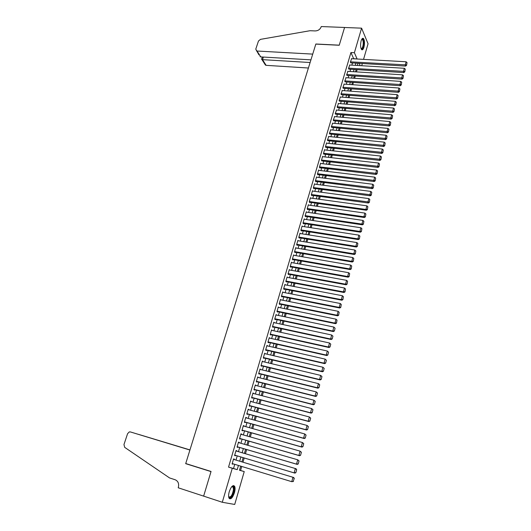 <?xml version="1.0" encoding="UTF-8"?>
<svg xmlns="http://www.w3.org/2000/svg" width="531" height="531" viewBox="0 0 531 531"><rect width="100%" height="100%" fill="white"/><g stroke="black" fill="none" stroke-linecap="round" stroke-linejoin="round"><path stroke-width="0.8" d="M229.259 491.679C231.158 486.482 232.943 484.677 234.616 486.263C235.279 487.697 235.213 489.861 234.43 492.761C232.551 497.965 230.759 499.777 229.053 498.191C228.396 496.757 228.469 494.58 229.259 491.679M361.16 40.794C361.87 38.604 362.64 37.847 363.483 38.517C364.664 40.436 364.81 43.363 363.921 47.292C363.217 49.496 362.441 50.259 361.584 49.582C360.416 47.664 360.277 44.737 361.16 40.794M239.514 470.161L244.233 471.574L234.715 504.45L222.29 502.273L203.638 496.12L211.053 471.468L185.731 463.536L315.826 44.1L339.229 45.254L344.566 27.493L361.598 28.163L368.063 43.761L363.543 59.372M362.341 63.521L361.711 65.718M240.589 470.459L241.751 466.457M242.986 462.202L244.22 457.974M245.448 453.733L246.663 449.558M247.897 445.317L249.099 441.181M250.333 436.94L251.521 432.858M252.756 428.617L253.931 424.581M255.159 420.34L256.32 416.35M257.555 412.109L258.703 408.166M259.931 403.925L261.066 400.029M262.301 395.794L263.422 391.938M264.65 387.703L265.759 383.893M266.993 379.658L268.089 375.888M269.317 371.654L270.405 367.93M271.633 363.702L272.702 360.018M273.936 355.79L274.992 352.153M276.22 347.924L277.268 344.327M278.496 340.099L279.532 336.548M280.76 332.32L281.782 328.808M283.01 324.58L284.019 321.109M285.247 316.888L286.242 313.456M287.47 309.234L288.459 305.843M289.687 301.621L290.656 298.276M291.884 294.055L292.846 290.742M294.074 286.528L295.024 283.255M296.252 279.04L297.194 275.808M298.415 271.593L299.345 268.401M300.573 264.186L301.489 261.033M302.716 256.818L303.619 253.699M304.847 249.49L305.743 246.411M306.964 242.202L307.847 239.162M309.075 234.954L309.945 231.947M311.166 227.746L312.036 224.772M313.257 220.571L314.106 217.637M315.328 213.435L316.171 210.541M317.392 206.34L318.228 203.479M319.443 199.284L320.266 196.457M321.487 192.262L322.297 189.467M323.518 185.273L324.322 182.518M325.543 178.323L326.333 175.602M327.547 171.413L328.331 168.725M329.552 164.537L330.322 161.882M331.536 157.694L332.3 155.072M333.521 150.89L334.271 148.302M335.486 144.12L336.229 141.558M337.444 137.383L338.181 134.854M339.395 130.686L340.119 128.19M341.333 124.015L342.05 121.553M343.265 117.384L343.969 114.955M345.183 110.787L345.88 108.384M347.088 104.222L347.778 101.852M348.986 97.691L349.67 95.348M350.878 91.186L351.549 88.876M352.763 84.721L353.42 82.444M354.628 78.289L355.285 76.039M356.493 71.891L357.137 69.667M234.277 459.574L234.397 459.156L233.58 458.903L232.087 463.975L232.91 464.213L233.029 463.802M236.753 451.158L236.866 450.766L236.056 450.494L234.569 455.538L235.386 455.79L235.512 455.372M239.209 442.788L239.322 442.423L238.512 442.131L237.038 447.142L237.848 447.421L237.974 447.002M241.658 434.464L240.961 433.82L239.494 438.805L240.297 439.097L240.417 438.679M244.087 426.194L243.397 425.55L241.937 430.508L242.727 430.82L242.853 430.409M246.51 417.963L245.813 417.333L244.366 422.258L245.149 422.59L245.269 422.178M248.913 409.786L248.223 409.155L246.776 414.054L247.559 414.406L247.678 414.001M251.309 401.648L250.612 401.031L249.178 405.903L249.948 406.268L250.068 405.863M253.685 393.564L252.988 392.947L251.568 397.792L252.331 398.177L252.444 397.772M256.048 385.519L255.358 384.909L253.937 389.727L254.694 390.132L254.814 389.727M258.405 377.521L257.708 376.917L256.3 381.709L257.044 382.128L257.163 381.729M260.741 369.563L260.051 368.972L258.643 373.738L259.387 374.169L259.506 373.778M263.064 361.657L262.374 361.067L260.98 365.806L261.71 366.257L261.829 365.866M265.381 353.792L264.69 353.208L263.303 357.921L264.026 358.392L264.139 358M267.677 345.966L266.987 345.396L265.613 350.075L266.33 350.566L266.443 350.175M269.967 338.187L269.277 337.623L267.903 342.283L268.613 342.78L268.732 342.395M272.244 330.455L271.553 329.89L270.186 334.523L270.89 335.041L271.002 334.656M272.463 326.784L331.191 339.521L330.607 338.997L331.696 335.008L273.704 322.589L274.507 322.748L273.817 322.204L272.456 326.811L273.153 327.348L273.266 326.963M276.731 315.102L276.067 314.558L274.713 319.138L275.403 319.689L275.516 319.31M278.928 307.482L278.304 306.951L276.963 311.511L277.647 312.075L277.753 311.697M281.118 299.909L280.527 299.391L279.193 303.924L279.87 304.502L279.983 304.13M283.302 292.375L282.744 291.871L281.417 296.378L282.087 296.975L282.193 296.597M285.472 284.881L284.941 284.39L283.627 288.871L284.291 289.481L284.397 289.11M287.629 277.434L287.132 276.95L285.824 281.41L286.481 282.034L286.587 281.662M289.787 270.02L289.315 269.549L288.008 273.983L288.658 274.627L288.764 274.255M291.931 262.653L291.479 262.188L290.178 266.602L290.822 267.252L290.935 266.887M294.061 255.325L293.636 254.867L292.342 259.254L292.979 259.925L293.085 259.559M296.185 248.037L295.78 247.585L294.493 251.946L295.123 252.63L295.229 252.271M298.296 240.782L297.911 240.344L296.63 244.685L297.254 245.382L297.36 245.017M300.4 233.574L300.028 233.136L298.761 237.457L299.378 238.167L299.484 237.808M302.497 226.398L302.139 225.967L300.878 230.268L301.489 230.992L301.595 230.633M304.582 219.263L304.236 218.838L302.982 223.113L303.586 223.85L303.692 223.498M306.652 212.168L306.327 211.75L305.073 215.998L305.677 216.748L305.776 216.396M308.717 205.105L308.398 204.694L307.157 208.922L307.748 209.685L307.854 209.333M310.768 198.083L310.469 197.678L309.228 201.886L309.819 202.663L309.918 202.311M312.812 191.1L312.52 190.695L311.292 194.884L311.87 195.673L311.976 195.322M314.843 184.151L314.564 183.753L313.343 187.914L313.914 188.717L314.02 188.372M316.868 177.235L316.595 176.843L315.381 180.985L315.952 181.801L316.051 181.456M318.879 170.358L318.62 169.973L317.412 174.095L317.976 174.918L318.076 174.58M320.883 163.521L320.631 163.136L319.43 167.232L319.987 168.075L320.087 167.73M322.875 156.711L322.636 156.333L321.434 160.408L322.091 160.926M324.859 149.941L324.627 149.569L323.432 153.625L324.083 154.149M326.837 143.204L326.611 142.839L325.423 146.875L326.061 147.412M328.795 136.507L327.401 140.151L328.032 140.708M330.753 129.836L329.366 133.473L329.997 134.038M332.698 123.205L331.324 126.823L331.948 127.4M334.63 116.608L333.269 120.205L333.886 120.796M336.554 110.043L335.207 113.621L335.818 114.231M338.473 103.512L337.132 107.076L337.743 107.693M340.378 97.014L339.05 100.558L339.654 101.189M342.276 90.542L340.962 94.073L341.552 94.717M344.161 84.11L342.86 87.628L343.444 88.285M346.039 77.712L344.745 81.21L345.329 81.88M347.911 71.34L346.63 74.825L347.208 75.502M349.77 65.001L348.495 68.466L349.073 69.163M353.719 58.815L350.931 52.529L228.536 467.114L233.521 468.501L234.748 464.326M235.99 460.092L237.224 455.883M238.459 451.662L239.68 447.507M240.921 443.285L242.123 439.177M243.364 434.955L244.559 430.887M245.793 426.672L246.975 422.649M248.209 418.435L249.378 414.459M250.612 410.244L251.767 406.315M253.002 402.1L254.143 398.217M255.378 394.002L256.506 390.166M257.741 385.944L258.856 382.154M260.09 377.939L261.192 374.189M262.427 369.974L263.515 366.271M264.75 362.056L265.825 358.392M267.06 354.184L268.122 350.56M269.356 346.351L270.412 342.774M271.646 338.566L272.682 335.028M273.916 330.82L274.939 327.322M276.173 323.12L277.189 319.662M278.423 315.454L279.425 312.042M280.66 307.841L281.649 304.462M282.884 300.261L283.859 296.929M285.094 292.727L286.056 289.428M287.291 285.233L288.247 281.974M289.481 277.779L290.424 274.56M291.652 270.365L292.588 267.186M293.816 262.991L294.738 259.845M295.973 255.657L296.882 252.55M298.11 248.355L299.013 245.289M300.241 241.101L301.13 238.074M302.358 233.886L303.234 230.892M304.462 226.704L305.332 223.743M306.56 219.562L307.416 216.641M308.644 212.46L309.487 209.572M310.715 205.391L311.551 202.543M312.779 198.362L313.609 195.547M314.83 191.366L315.646 188.585M316.874 184.41L317.677 181.662M318.905 177.493L319.695 174.779M320.923 170.61L321.706 167.929M322.934 163.76L323.711 161.112M324.932 156.944L325.695 154.329M326.917 150.167L327.673 147.585M328.895 143.423L329.645 140.874M330.866 136.719L331.603 134.197M332.824 130.042L333.554 127.553M334.769 123.404L335.492 120.949M336.714 116.793L337.424 114.371M338.639 110.222L339.342 107.826M340.557 103.684L341.254 101.321M342.468 97.173L343.152 94.843M344.367 90.701L345.044 88.398M346.258 84.263L346.922 81.986M348.137 77.851L348.794 75.608M350.009 71.473L350.659 69.262M351.867 65.127L352.511 62.943M351.622 58.695L350.36 62.147L350.925 62.85M222.29 502.273L232.279 468.269L237.224 469.636L238.446 465.448M228.536 467.114L232.279 468.269M350.931 52.529L354.389 52.715L361.598 28.163M357.137 59.007L354.389 52.715M239.687 461.207L240.915 456.992M242.149 452.757L243.371 448.589M244.605 444.354L245.807 440.232M247.048 436.004L248.236 431.929M249.47 427.701L250.645 423.672M251.88 419.444L253.048 415.461M254.283 411.226L255.431 407.29M256.665 403.062L257.8 399.173M259.035 394.945L260.157 391.101M261.391 386.873L262.5 383.07M263.734 378.849L264.836 375.085M266.071 370.864L267.153 367.147M268.387 362.925L269.456 359.255M270.691 355.033L271.753 351.403M272.987 347.181L274.029 343.597M275.264 339.375L276.299 335.831M277.534 331.609L278.556 328.105M279.784 323.89L280.799 320.425M282.027 316.21L283.03 312.792M284.258 308.577L285.247 305.192M286.474 300.977L287.45 297.639M288.678 293.424L289.647 290.125M290.875 285.917L291.831 282.651M293.059 278.443L294.001 275.217M295.229 271.009L296.159 267.823M297.387 263.622L298.303 260.475M299.53 256.267L300.44 253.161M301.668 248.959L302.564 245.886M303.792 241.685L304.681 238.645M305.902 234.45L306.779 231.45M308.007 227.255L308.869 224.288M310.097 220.093L310.954 217.166M312.175 212.977L313.018 210.084M314.246 205.895L315.075 203.034M316.303 198.846L317.126 196.025M318.348 191.837L319.164 189.049M320.385 184.868L321.189 182.113M322.41 177.931L323.2 175.21M324.421 171.035L325.211 168.347M326.426 164.172L327.202 161.517M328.423 157.342L329.187 154.72M330.408 150.552L331.158 147.963M332.379 143.795L333.123 141.239M334.344 137.071L335.081 134.549M336.296 130.38L337.026 127.891M338.24 123.73L338.957 121.267M340.172 117.105L340.882 114.676M342.097 110.521L342.794 108.125M344.008 103.963L344.699 101.6M345.913 97.445L346.597 95.109M347.805 90.96L348.482 88.65M349.69 84.502L350.354 82.225M351.568 78.084L352.226 75.833M353.434 71.692L354.084 69.475M355.292 65.333L355.929 63.143M240.689 466.132L239.488 470.26L244.233 471.574M358 63.269L357.363 65.459M356.155 69.607L355.505 71.824M354.303 75.973L353.646 78.223M352.438 82.371L351.774 84.655M350.56 88.803L349.889 91.113M348.681 95.268L347.997 97.611M346.789 101.766L346.099 104.136M344.885 108.297L344.188 110.7M342.973 114.862L342.269 117.298M341.055 121.46L340.338 123.922M339.123 128.09L338.4 130.586M337.185 134.755L336.448 137.283M335.234 141.458L334.484 144.014M333.269 148.189L332.519 150.784M331.298 154.959L330.534 157.581M329.32 161.763L328.543 164.418M327.328 168.599L326.545 171.294M325.324 175.476L324.534 178.197M323.313 182.385L322.509 185.146M321.288 189.335L320.478 192.122M319.257 196.317L318.434 199.145M317.213 203.333L316.376 206.194M315.155 210.395L314.312 213.289M313.091 217.484L312.235 220.418M311.013 224.62L310.15 227.587M308.929 231.788L308.053 234.788M306.825 238.996L305.942 242.036M304.721 246.238L303.825 249.318M302.597 253.526L301.688 256.639M300.466 260.847L299.544 264M298.322 268.215L297.393 271.407M296.165 275.616L295.223 278.848M293.995 283.063L293.046 286.328M291.818 290.543L290.855 293.849M289.627 298.07L288.652 301.416M287.424 305.637L286.435 309.022M285.207 313.244L284.211 316.668M282.983 320.89L281.968 324.361M280.74 328.583L279.718 332.087M278.49 336.315L277.454 339.867M276.226 344.088L275.177 347.686M273.95 351.914L272.888 355.544M271.66 359.772L270.584 363.45M269.356 367.678L268.274 371.401M267.04 375.629L265.945 379.393M264.71 383.628L263.602 387.438M262.374 391.666L261.252 395.522M260.017 399.75L258.882 403.653M257.648 407.888L256.5 411.83M255.265 416.065L254.103 420.054M252.869 424.289L251.694 428.325M250.466 432.559L249.278 436.641M248.043 440.876L246.842 445.005M245.607 449.246L244.386 453.421M243.152 457.656L241.924 461.884M360.177 65.632L359.148 63.335M353.752 58.722L357.164 58.914M233.521 468.501L237.224 469.636M271.447 330.242L272.25 330.421M269.177 337.955L269.98 338.134M266.894 345.708L267.704 345.887M264.604 353.5L265.407 353.686M262.294 361.339L263.104 361.531M259.978 369.224L260.787 369.417M257.641 377.149L258.451 377.349M255.298 385.114L256.108 385.327M252.935 393.132L253.752 393.345M250.566 401.19L251.375 401.409M248.176 409.301L248.993 409.52M245.78 417.452L246.596 417.671M243.364 425.65L244.18 425.875M240.941 433.893L241.758 434.126M238.499 442.184L239.322 442.423M236.043 450.52L236.866 450.766M233.574 458.91L234.397 459.156M232.087 463.961L232.91 464.213M351.376 58.682L406.115 61.782L405.233 65.028L405.604 66.076L406.573 65.333L407.045 62.638L406.573 65.333M350.679 62.837L405.604 66.076M350.453 61.828L406.427 64.915M407.045 62.638L406.115 61.782M361.75 39.307L362.023 39.095C363.264 38.955 363.801 40.721 363.642 44.392C363.111 48.095 362.255 49.536 361.073 48.699M361.02 48.547C362.049 48.845 362.773 47.445 363.184 44.345C363.343 42.015 363.085 40.429 362.414 39.579L361.671 39.447L362.023 39.095M361.81 49.755C362.846 49.217 363.536 47.451 363.881 44.445C364.08 41.551 363.768 39.579 362.932 38.524L362.633 38.318M231.768 486.661L232.751 486.25C233.7 486.363 234.125 487.465 234.032 489.569C233.839 494.6 229.591 500.328 228.655 496.744M228.649 496.684L228.649 496.691C230.733 497.713 232.339 495.357 233.461 489.635L233.109 487.139L231.728 486.701M229.445 498.682C231.954 497.786 233.62 494.627 234.436 489.204L234.005 486.111L233.494 485.546M258.936 54.872L255.769 49.137L258.478 41.02L260.462 39.367L310.038 30.718L315.255 30.931C318.115 30.791 320.087 29.444 321.162 26.882L321.268 26.55L344.579 27.466L339.256 45.162L315.852 44.007L312.719 54.109L257.031 51.029L260.767 56.91L310.94 59.85M310.111 62.519L262.513 59.651L266.131 65.34L264.803 64.078M308.405 68.021L266.131 65.34M256.387 50.863L257.031 51.029M261.597 59.233L262.513 59.651L263.369 57.063M260.077 56.658L260.767 56.91M189.959 449.91L139.069 434.524M189.939 449.956L138.81 434.444M203.625 496.166L211.013 471.594L185.691 463.663L189.919 450.036L130.347 431.922L129.265 431.935L127.579 433.701L123.962 444.553L124.692 447.354L169.548 477.927L175.21 479.772C178.111 481.106 179.159 483.622 178.35 487.319L178.21 487.783L203.944 496.226M185.691 463.663L188.1 464.28M189.932 449.983L130.347 431.922M349.524 64.988L404.343 68.287L403.454 71.552L403.832 72.588L404.801 71.851L405.272 69.149L404.801 71.851M348.821 69.143L403.832 72.588M348.588 68.154L404.655 71.433M405.272 69.149L404.343 68.287M347.659 71.327L402.564 74.831L401.668 78.11L402.053 79.132L403.022 78.402L403.494 75.694L403.022 78.402M346.949 75.488L402.053 79.132M346.723 74.506L402.87 77.991M403.494 75.694L402.564 74.831M345.781 77.692L400.772 81.402L399.876 84.701L400.261 85.717L401.23 84.987L401.708 82.272L401.23 84.987M345.07 81.86L400.261 85.717M344.845 80.891L401.078 84.582M401.708 82.272L400.772 81.402M343.902 84.09L398.973 88.013L398.071 91.332L398.462 92.328L399.431 91.604L399.909 88.883L399.431 91.604M343.179 88.265L398.462 92.328M342.953 87.303L399.279 91.199M399.909 88.883L398.973 88.013M342.004 90.522L397.161 94.657L396.252 97.989L396.65 98.978L397.626 98.255L398.097 95.527L397.626 98.255M341.28 94.697L396.65 98.978M341.055 93.755L397.467 97.857M398.097 95.527L397.161 94.657M340.105 96.987L395.343 101.335L394.433 104.687L394.832 105.662L395.807 104.946L396.285 102.204L395.807 104.946M339.375 101.169L394.832 105.662M339.15 100.233L395.648 104.554M396.285 102.204L395.343 101.335M338.194 103.485L393.517 108.045L392.595 111.417L393.006 112.38L393.975 111.669L394.46 108.921L393.975 111.669M337.457 107.667L393.006 112.38M337.231 106.751L393.816 111.278M394.46 108.921L393.517 108.045M336.269 110.017L391.679 114.796L390.756 118.181L391.168 119.13L392.143 118.426L392.621 115.672L392.143 118.426M335.526 114.205L391.168 119.13M335.307 113.295L391.978 118.041M392.621 115.672L391.679 114.796M334.338 116.581L389.827 121.572L388.904 124.977L389.323 125.92L390.298 125.216L390.776 122.455L390.298 125.216M333.587 120.769L389.323 125.92M333.368 119.873L390.132 124.838M390.776 122.455L389.827 121.572M332.393 123.179L387.975 128.396L387.039 131.814L387.464 132.743L388.44 132.046L388.924 129.279L388.44 132.046M331.643 127.374L387.464 132.743M331.417 126.491L388.274 131.675M388.924 129.279L387.975 128.396M330.441 129.81L386.103 135.246L385.167 138.691L385.599 139.607L386.575 138.91L387.059 136.135L386.575 138.91M329.685 134.004L385.599 139.607M329.466 133.135L386.402 138.545M387.059 136.135L386.103 135.246M328.483 136.474L384.232 142.135L383.289 145.6L383.721 146.503L384.696 145.813L385.181 143.031L384.696 145.813M327.713 140.675L383.721 146.503M327.494 139.819L384.524 145.448M385.181 143.031L384.232 142.135M326.512 143.171L382.34 149.065L381.397 152.543L381.835 153.432L382.811 152.749L383.296 149.961L382.811 152.749M325.735 147.379L381.835 153.432M325.523 146.536L382.639 152.39M383.296 149.961L382.34 149.065M324.527 149.908L380.448 156.028L379.492 159.526L379.937 160.402L380.913 159.725L381.404 156.924L380.913 159.725M323.744 154.116L379.937 160.402M323.532 153.286L380.74 159.373M381.404 156.924L380.448 156.028M322.536 156.672L378.537 163.03L377.581 166.542L378.032 167.411L379.008 166.734L379.499 163.926L379.008 166.734M321.74 160.886L378.032 167.411M321.534 160.07L378.829 166.389M379.499 163.926L378.537 163.03M320.532 163.475L376.618 170.066L375.656 173.604L376.114 174.453L377.09 173.783L377.587 170.969L377.09 173.783M319.728 167.69L376.114 174.453M319.529 166.893L376.91 173.445M377.587 170.969L376.618 170.066M318.52 170.318L374.694 177.142L373.724 180.699L374.182 181.536L375.165 180.872L375.663 178.051L375.165 180.872M317.711 174.533L374.182 181.536M317.511 173.75L374.986 180.533M375.663 178.051L374.694 177.142M316.496 177.188L372.755 184.257L371.786 187.828L372.251 188.658L373.227 187.994L373.724 185.166L373.227 187.994M315.673 181.41L372.251 188.658M315.48 180.64L373.047 187.669M373.724 185.166L372.755 184.257M314.465 184.098L370.811 191.412L369.828 195.003L370.299 195.813L371.282 195.162L371.78 192.322L371.282 195.162M313.629 188.319L370.299 195.813M313.443 187.569L371.096 194.837M371.78 192.322L370.811 191.412M312.42 191.047L368.846 198.601L367.864 202.211L368.341 203.008L369.324 202.364L369.822 199.517L369.324 202.364M311.578 195.269L368.341 203.008M311.392 194.532L369.138 202.045M369.822 199.517L368.846 198.601M310.363 198.03L366.881 205.829L365.892 209.46L366.37 210.243L367.359 209.606L367.857 206.745L367.359 209.606M309.507 202.251L366.37 210.243M309.334 201.534L365.892 209.46L367.167 209.287M367.857 206.745L366.881 205.829M308.299 205.046L364.897 213.097L363.908 216.748L364.392 217.518L365.374 216.88L365.879 214.02L365.374 216.88M307.429 209.274L364.392 217.518M307.263 208.57L363.908 216.748L365.182 216.575M365.879 214.02L364.897 213.097M306.221 212.101L362.912 220.405L361.91 224.075L362.401 224.832L363.39 224.201L363.888 221.334L363.39 224.201M305.338 216.329L362.401 224.832M305.179 215.646L361.91 224.075L363.191 223.903M363.888 221.334L362.912 220.405M304.13 219.197L360.907 227.759L359.905 231.443L360.403 232.186L361.385 231.562L361.89 228.682L361.385 231.562M303.234 223.425L360.403 232.186M303.088 222.755L359.905 231.443L361.186 231.264M361.89 228.682L360.907 227.759M302.033 226.325L358.896 235.147L357.887 238.857L358.392 239.581L359.374 238.963L359.879 236.076L359.374 238.963M301.123 230.56L358.392 239.581M300.977 229.91L357.887 238.857L359.175 238.671M359.879 236.076L358.896 235.147M299.922 233.494L356.872 242.574L355.856 246.304L356.367 247.015L357.356 246.404L357.861 243.51L357.356 246.404M298.993 237.729L356.367 247.015M298.867 237.091L355.856 246.304L357.151 246.118M357.861 243.51L356.872 242.574M297.805 240.702L354.834 250.041L353.812 253.791L354.33 254.495L355.319 253.884L355.83 250.977L355.319 253.884M296.856 244.93L354.33 254.495M296.736 244.32L353.812 253.791L355.113 253.606M355.83 250.977L354.834 250.041M295.667 247.95L352.79 257.555L351.761 261.325L352.285 262.009L353.274 261.411L353.785 258.497L353.274 261.411M294.705 252.179L352.285 262.009M294.599 251.588L351.761 261.325L353.069 261.133M353.785 258.497L352.79 257.555M293.524 255.232L350.732 265.108L349.703 268.898L350.228 269.569L351.217 268.971L351.728 266.051L351.217 268.971M292.541 259.46L350.228 269.569M292.448 258.889L349.703 268.898L351.011 268.706M351.728 266.051L350.732 265.108M291.373 262.553L348.668 272.702L347.626 276.512L348.163 277.169L349.152 276.578L349.663 273.651L349.152 276.578M290.364 266.781L348.163 277.169M290.291 266.23L347.626 276.512L348.94 276.319M349.663 273.651L348.668 272.702M289.203 269.921L346.584 280.341L345.542 284.171L346.079 284.808L347.068 284.224L347.586 281.291L347.068 284.224M288.167 274.142L346.079 284.808M288.114 273.611L345.542 284.171L346.856 283.972M347.586 281.291L346.584 280.341M287.025 277.321L344.493 288.014L343.444 291.871L343.988 292.495L344.977 291.917L345.495 288.97L344.977 291.917M285.963 281.543L343.988 292.495M285.93 281.038L343.444 291.871L344.765 291.672M345.495 288.97L344.493 288.014M284.835 284.762L342.389 295.74L341.333 299.617L341.884 300.221L342.88 299.65L343.398 296.696L342.88 299.65M283.746 288.983L341.884 300.221M283.733 288.499L341.333 299.617L342.661 299.411M343.398 296.696L342.389 295.74M282.631 292.242L340.271 303.506L339.209 307.403L339.774 307.993L340.763 307.429L341.28 304.462L340.763 307.429M281.51 296.464L339.774 307.993M281.523 295.999L339.209 307.403L340.544 307.197M341.28 304.462L340.271 303.506M280.414 299.769L338.147 311.312L337.079 315.235L337.643 315.812L338.639 315.255L339.156 312.274L338.639 315.255M279.26 303.984L337.643 315.812M279.306 303.546L337.079 315.235L338.413 315.022M339.156 312.274L338.147 311.312M278.191 307.336L336.01 319.171L334.935 323.113L335.506 323.671L336.501 323.12L337.019 320.133L336.501 323.12M276.996 311.538L335.506 323.671M277.076 311.133L334.935 323.113L336.269 322.894M337.019 320.133L336.01 319.171M275.954 314.936L333.86 327.063L335.101 328.258L334.351 331.025L335.101 328.258M274.719 319.138L333.355 331.57L332.778 331.032L333.86 327.063L334.875 328.039M274.826 318.759L332.778 331.032L334.118 330.813M333.355 331.57L334.351 331.025M332.711 335.984L331.696 335.008L332.944 336.196L332.187 338.984L332.944 336.196M272.569 326.426L330.607 338.997L331.955 338.771M331.191 339.521L332.187 338.984M271.441 330.275L329.519 342.993L330.773 344.181L330.01 346.982L330.773 344.181M270.199 334.477L329.021 347.513L328.423 347.008L329.519 342.993L330.541 343.975M270.299 334.138L328.423 347.008L329.778 346.783M329.021 347.513L330.01 346.982M269.164 338.008L327.328 351.031L328.589 352.206L327.826 355.027L328.589 352.206M267.923 342.21L326.83 355.551L326.233 355.06L327.328 351.031L328.357 352.007M268.022 341.891L326.233 355.06L327.587 354.834M326.83 355.551L327.826 355.027M266.874 345.781L325.131 359.109L326.399 360.283L325.629 363.118L326.399 360.283M265.639 349.989L324.627 363.635L324.023 363.164L325.131 359.109L326.153 360.091M265.726 349.69L324.023 363.164L325.384 362.932M324.627 363.635L325.629 363.118M264.571 353.6L322.914 367.233L324.189 368.408L323.412 371.262L324.189 368.408M263.336 357.808L322.417 371.766L321.806 371.315L322.914 367.233L323.943 368.222M263.416 357.529L321.806 371.315L323.167 371.076M322.417 371.766L323.412 371.262M262.261 361.465L320.691 375.404L321.972 376.572L321.189 379.446L321.972 376.572M261.02 365.667L320.193 379.944L319.569 379.512L320.691 375.404L321.72 376.399M261.099 365.408L319.569 379.512L320.943 379.267M320.193 379.944L321.189 379.446M259.931 369.37L318.447 383.628L319.735 384.789L318.952 387.676L319.735 384.789M258.697 373.578L317.956 388.174L317.326 387.749L318.447 383.628L319.489 384.617M258.763 373.339L317.326 387.749L318.7 387.511M317.956 388.174L318.952 387.676M257.595 377.315L316.197 391.891L317.492 393.053L316.702 395.96L317.492 393.053M256.354 381.523L315.699 396.445L315.069 396.046L316.197 391.891L317.239 392.894M256.42 381.311L315.069 396.046L316.449 395.794M315.699 396.445L316.702 395.96M255.238 385.314L313.934 400.208L315.228 401.363L314.438 404.283L315.228 401.363M253.997 389.522L313.436 404.761L312.799 404.383L313.934 400.208L314.976 401.21M254.057 389.323L312.799 404.383L314.179 404.131M313.436 404.761L314.438 404.283M252.875 393.352L311.657 408.571L312.958 409.726L312.162 412.66L312.958 409.726M251.634 397.56L311.159 413.131L310.509 412.773L311.657 408.571L312.699 409.574M251.687 397.387L310.509 412.773L311.903 412.514M311.159 413.131L312.162 412.66M250.493 401.436L309.367 416.981L310.675 418.129L309.872 421.09L310.675 418.129M249.251 405.644L308.869 421.548L308.212 421.209L309.367 416.981L310.409 417.99M249.298 405.492L308.212 421.209L309.606 420.95M308.869 421.548L309.872 421.09M248.103 409.567L307.057 425.444L308.372 426.592L307.568 429.559L308.372 426.592M246.862 413.775L306.566 430.017L305.902 429.692L307.057 425.444L308.113 426.459M246.902 413.649L305.902 429.692L307.303 429.433M306.566 430.017L307.568 429.559M245.694 417.744L304.741 433.953L306.062 435.095L305.245 438.088L306.062 435.095M244.452 421.953L304.25 438.533L303.579 438.228L304.741 433.953L305.796 434.969M244.486 421.846L303.579 438.228L304.98 437.962M304.25 438.533L305.245 438.088M243.271 425.962L302.411 442.515L303.732 443.657L302.916 446.664L303.732 443.657M242.036 430.176L301.92 447.102L301.236 446.817L302.411 442.515L303.466 443.538M242.056 430.09L301.236 446.817L302.643 446.544M301.92 447.102L302.916 446.664M240.842 434.232L300.061 451.131L301.396 452.259L300.573 455.286L301.396 452.259M239.6 438.447L299.57 455.717L298.887 455.452L300.061 451.131L301.123 452.153M239.62 438.387L298.887 455.452L300.3 455.18M299.57 455.717L300.573 455.286M238.392 442.549L297.705 459.793L299.039 460.921L298.216 463.961L299.039 460.921M237.151 446.763L297.214 464.386L296.517 464.14L297.705 459.793L298.767 460.822M237.165 446.724L296.517 464.14L297.937 463.862M297.214 464.386L298.216 463.961M235.93 450.912L296.026 468.74L296.676 469.63L295.84 472.69L296.676 469.63M234.689 455.127L294.838 473.108L294.141 472.882L295.329 468.508L296.398 469.537M234.695 455.113L294.141 472.882L295.561 472.603M294.838 473.108L295.84 472.69M233.454 459.328L293.65 477.488L294.293 478.391L293.172 481.391L294.293 478.391M293.457 481.471L291.745 481.677L292.939 477.269L294.008 478.305M232.213 463.55L291.745 481.677L293.172 481.391M361.624 39.546L362.414 39.579M232.273 486.562L232.751 486.25M231.735 486.701L233.109 487.139M265.5 65.174L261.929 59.572M262.334 57.003L261.577 59.286"/></g></svg>
